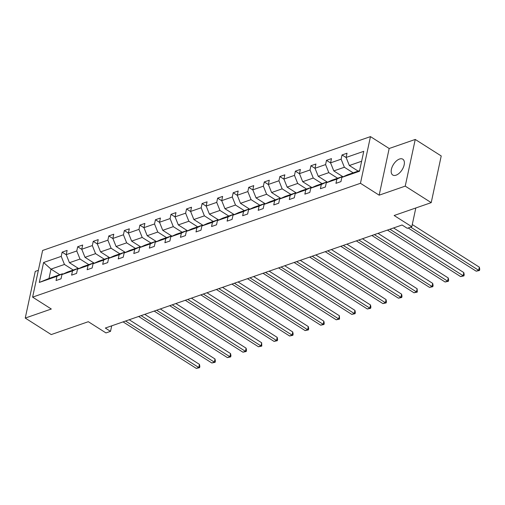 <?xml version="1.0" encoding="UTF-8"?>
<svg xmlns="http://www.w3.org/2000/svg" width="505" height="505" viewBox="0 0 505 505"><rect width="100%" height="100%" fill="white"/><g stroke="black" fill="none" stroke-linecap="round" stroke-linejoin="round"><path stroke-width="0.76" d="M396.046 175.184A9.38 5.082 -57.6 0 0 403.362 167.382A9.38 5.082 -57.6 0 0 402.807 159.195A9.38 5.082 -57.6 0 0 399.505 159.037A9.38 5.082 -57.6 0 0 392.196 166.846A9.38 5.082 -57.6 0 0 392.751 175.027A9.38 5.082 -57.6 0 0 396.046 175.184M415.243 139.449L389.172 148.502L379.167 195.176L405.231 186.124L415.243 139.449L441.225 155.957L431.219 202.631L394.134 215.502L411.802 226.726L415.823 207.972M405.231 186.124L431.219 202.631M38.355 270.32L35.255 271.4L25.25 318.074L51.232 334.575L88.312 321.704L105.981 332.928L110.519 331.349L111.7 325.832M370.468 136.615L42.616 250.461L32.61 297.136L360.456 183.29L370.468 136.615L389.172 148.502M73.25 270.03L64.457 264.45L50.999 269.121L43.588 262.499L61.231 256.376L62.134 252.147L66.262 254.773M59.798 274.707L50.999 269.121L48.998 278.457L62.456 273.779L62.967 274.108M64.457 264.45L61.231 256.376M88.804 264.633L80.011 259.046L69.444 262.714L66.212 254.646L67.121 250.417L62.134 252.147M66.212 254.646L76.779 250.979L77.688 246.749L81.816 249.375M104.352 259.235L95.559 253.649L84.991 257.316L81.766 249.243L82.669 245.02L77.688 246.749M81.766 249.243L92.327 245.575L93.236 241.352L97.364 243.972M119.906 253.832L111.106 248.245L100.546 251.913L97.313 243.846L98.222 239.616L93.236 241.352M97.313 243.846L107.881 240.178L108.783 235.949L112.918 238.575M135.454 248.435L126.66 242.848L116.093 246.516L112.861 238.442L113.77 234.219L108.783 235.949M112.861 238.442L123.428 234.774L124.337 230.551L128.466 233.171M151.001 243.031L142.208 237.445L131.641 241.119L128.415 233.045L129.318 228.822L124.337 230.551M128.415 233.045L138.982 229.377L139.885 225.148L144.013 227.774M166.555 237.634L157.762 232.048L147.195 235.715L143.963 227.648L144.872 223.418L139.885 225.148M143.963 227.648L154.53 223.974L155.439 219.751L159.567 222.37M182.103 232.237L173.31 226.65L162.743 230.318L159.517 222.244L160.42 218.021L155.439 219.751M159.517 222.244L170.078 218.577L170.987 214.354L175.115 216.973M197.657 226.833L188.857 221.247L178.297 224.914L175.065 216.847L175.974 212.618L170.987 214.354M175.065 216.847L185.632 213.179L186.534 208.95L190.669 211.576M213.205 221.436L204.411 215.85L193.844 219.517L190.612 211.443L191.521 207.22L186.534 208.95M190.612 211.443L201.179 207.776L202.088 203.553L206.217 206.173M228.752 216.033L219.959 210.446L209.392 214.12L206.166 206.046L207.069 201.823L202.088 203.553M206.166 206.046L216.733 202.379L217.636 198.149L221.764 200.775M244.306 210.636L235.513 205.049L224.946 208.716L221.714 200.649L222.623 196.42L217.636 198.149M221.714 200.649L232.281 196.975L233.19 192.752L237.318 195.372M259.854 205.232L251.061 199.645L240.494 203.319L237.268 195.246L238.171 191.023L233.19 192.752M237.268 195.246L247.835 191.578L248.738 187.349L252.866 189.975M275.408 199.835L266.608 194.248L256.048 197.916L252.816 189.848L253.725 185.619L248.738 187.349M252.816 189.848L263.383 186.175L264.285 181.952L268.42 184.577M290.956 194.438L282.162 188.851L271.595 192.519L268.363 184.445L269.272 180.222L264.285 181.952M268.363 184.445L278.93 180.777L279.839 176.554L283.968 179.174M306.503 189.034L297.71 183.448L287.143 187.115L283.917 179.048L284.82 174.818L279.839 176.554M283.917 179.048L294.484 175.38L295.387 171.151L299.515 173.777M322.057 183.637L313.264 178.05L302.697 181.718L299.465 173.644L300.374 169.421L295.387 171.151M299.465 173.644L310.032 169.977L310.941 165.754L315.07 168.373M337.605 178.233L328.812 172.647L318.245 176.321L315.019 168.247L315.922 164.024L310.941 165.754M315.019 168.247L325.586 164.58L326.489 160.35L330.617 162.976M353.159 172.836L344.366 167.25L333.799 170.917L330.567 162.85L331.476 158.62L326.489 160.35M330.567 162.85L341.134 159.176L342.036 154.953L346.171 157.573M361.63 161.253L349.346 165.52L346.114 157.446L347.023 153.223L342.036 154.953M346.114 157.446L363.758 151.323L359.491 171.252L341.847 177.381L340.938 181.604L335.958 183.334L336.86 179.111L326.293 182.778L325.39 187.008L320.404 188.737L321.313 184.508L310.745 188.176L309.836 192.405L304.856 194.135L305.759 189.912L295.191 193.579L294.289 197.802L289.302 199.538L290.211 195.309L279.644 198.976L278.735 203.206L273.754 204.935L274.657 200.706L264.096 204.38L263.187 208.603L258.2 210.332L259.109 206.109L248.542 209.777L247.639 214.006L242.652 215.736L243.561 211.507L232.994 215.18L232.085 219.404L227.105 221.133L228.007 216.91L217.44 220.578L216.538 224.801L211.551 226.537L212.46 222.307L201.893 225.975L200.984 230.204L196.003 231.934L196.906 227.711L186.345 231.378L185.436 235.601L180.449 237.331L181.358 233.108L170.791 236.776L169.888 241.005L164.901 242.735L165.81 238.505L155.243 242.179L154.334 246.402L149.354 248.132L150.256 243.909L139.689 247.576L138.787 251.806L133.8 253.535L134.709 249.306L124.142 252.973L123.233 257.203L118.252 258.932L119.155 254.709L108.594 258.377L107.685 262.6L102.698 264.336L103.607 260.107L93.04 263.774L92.137 268.003L87.15 269.733L88.059 265.51L77.492 269.178L76.583 273.401L71.603 275.13L72.505 270.907L61.938 274.575L61.036 278.804L56.049 280.534L56.958 276.304L39.314 282.434L43.588 262.499M411.802 226.726L407.27 228.304L402.075 225.003L105.324 328.048L110.519 331.349M61.938 274.575L67.443 272.05L78.01 268.382L78.515 268.704M78.01 268.382L72.505 270.907M78.723 268.609L69.444 262.714M80.011 259.046L76.779 250.979M77.492 269.178L82.99 266.653L93.558 262.979L94.069 263.307M93.558 262.979L88.059 265.51M94.271 263.212L84.991 257.316M95.559 253.649L92.327 245.575M93.04 263.774L98.544 261.249L109.105 257.582L109.617 257.904M109.105 257.582L103.607 260.107M109.825 257.809L100.546 251.913M111.106 248.245L107.881 240.178M108.594 258.377L114.092 255.852L124.659 252.184L125.171 252.506M124.659 252.184L119.155 254.709M125.373 252.412L116.093 246.516M126.66 242.848L123.428 234.774M124.142 252.973L129.64 250.448L140.207 246.781L140.718 247.103M140.207 246.781L134.709 249.306M140.927 247.008L131.641 241.119M142.208 237.445L138.982 229.377M139.689 247.576L145.194 245.051L155.761 241.384L156.266 241.706M155.761 241.384L150.256 243.909M156.474 241.611L147.195 235.715M157.762 232.048L154.53 223.974M155.243 242.179L160.741 239.654L171.309 235.98L171.82 236.308M171.309 235.98L165.81 238.505M172.022 236.214L162.743 230.318M173.31 226.65L170.078 218.577M170.791 236.776L176.295 234.251L186.856 230.583L187.368 230.905M186.856 230.583L181.358 233.108M187.576 230.81L178.297 224.914M188.857 221.247L185.632 213.179M186.345 231.378L191.843 228.853L202.41 225.186L202.922 225.508M202.41 225.186L196.906 227.711M203.124 225.413L193.844 219.517M204.411 215.85L201.179 207.776M201.893 225.975L207.391 223.45L217.958 219.782L218.469 220.104M217.958 219.782L212.46 222.307M218.678 220.01L209.392 214.12M219.959 210.446L216.733 202.379M217.44 220.578L222.945 218.053L233.512 214.385L234.017 214.707M233.512 214.385L228.007 216.91M234.225 214.612L224.946 208.716M235.513 205.049L232.281 196.975M232.994 215.18L238.493 212.655L249.06 208.982L249.571 209.31M249.06 208.982L243.561 211.507M249.773 209.215L240.494 203.319M251.061 199.645L247.835 191.578M248.542 209.777L254.047 207.252L264.607 203.584L265.119 203.906M264.607 203.584L259.109 206.109M265.327 203.812L256.048 197.916M266.608 194.248L263.383 186.175M264.096 204.38L269.594 201.855L280.161 198.181L280.673 198.509M280.161 198.181L274.657 200.706M280.875 198.414L271.595 192.519M282.162 188.851L278.93 180.777M279.644 198.976L285.142 196.451L295.709 192.784L296.22 193.106M295.709 192.784L290.211 195.309M296.429 193.011L287.143 187.115M297.71 183.448L294.484 175.38M295.191 193.579L300.696 191.054L311.263 187.387L311.768 187.709M311.263 187.387L305.759 189.912M311.976 187.614L302.697 181.718M313.264 178.05L310.032 169.977M310.745 188.176L316.244 185.651L326.811 181.983L327.322 182.305M326.811 181.983L321.313 184.508M327.524 182.21L318.245 176.321M328.812 172.647L325.586 164.58M326.293 182.778L331.798 180.253L342.358 176.586L342.87 176.908M342.358 176.586L336.86 179.111M343.078 176.813L333.799 170.917M344.366 167.25L341.134 159.176M341.847 177.381L347.345 174.856L359.629 170.589M379.167 195.176L360.456 183.29M25.25 318.074L51.314 309.022L32.61 297.136M358.14 171.107L349.346 165.52M62.456 273.779L56.958 276.304M39.314 282.434L48.998 278.457M410.666 227.124L478.671 270.32L476.183 271.185L408.179 227.989M412.269 224.555L479.352 267.17L478.671 270.32L479.479 270.491L476.183 271.185M479.352 267.17L479.75 269.228L479.479 270.491M389.923 229.219L463.123 275.724L460.629 276.589L387.43 230.084M393.572 227.957L463.798 272.567L463.123 275.724L463.931 275.894L460.629 276.589M463.798 272.567L464.202 274.632L463.931 275.894M374.369 234.623L447.575 281.121L445.082 281.986L371.882 235.488M378.018 233.354L448.251 277.965L447.575 281.121L448.377 281.291L445.082 281.986M448.251 277.965L448.648 280.029L448.377 281.291M358.821 240.02L432.021 286.518L429.528 287.383L356.328 240.885M362.47 238.758L432.697 283.368L432.021 286.518L432.829 286.695L429.528 287.383M432.697 283.368L433.101 285.432L432.829 286.695M343.274 245.424L416.474 291.922L413.98 292.786L340.78 246.288M346.916 244.155L417.149 288.765L416.474 291.922L417.281 292.092L413.98 292.786M417.149 288.765L417.281 292.092M327.72 250.821L400.919 297.319L398.432 298.184L325.226 251.686M331.368 249.552L401.601 294.169L400.919 297.319L401.727 297.489L398.432 298.184M401.601 294.169L401.999 296.233L401.727 297.489M312.172 256.218L385.372 302.722L382.878 303.587L309.679 257.089M315.821 254.956L386.047 299.566L385.372 302.722L386.18 302.893L382.878 303.587M386.047 299.566L386.451 301.63L386.18 302.893M296.618 261.622L369.824 308.119L367.331 308.984L294.131 262.486M300.267 260.353L370.5 304.963L369.824 308.119L370.626 308.29L367.331 308.984M370.5 304.963L370.897 307.027L370.626 308.29M281.07 267.019L354.27 313.517L351.777 314.388L278.577 267.884M284.719 265.756L354.946 310.367L354.27 313.517L355.078 313.693L351.777 314.388M354.946 310.367L355.35 312.431L355.078 313.693M265.523 272.422L338.722 318.92L336.229 319.785L263.029 273.287M269.165 271.153L339.398 315.764L338.722 318.92L339.53 319.091L336.229 319.785M339.398 315.764L339.53 319.091M249.969 277.819L323.168 324.317L320.681 325.182L247.475 278.684M253.617 276.557L323.844 321.167L323.168 324.317L323.976 324.494L320.681 325.182M323.844 321.167L324.248 323.232L323.976 324.494M234.421 283.223L307.621 329.721L305.127 330.586L231.928 284.088M238.07 281.954L308.296 326.565L307.621 329.721L308.429 329.891L305.127 330.586M308.296 326.565L308.7 328.629L308.429 329.891M218.867 288.62L292.073 335.118L289.58 335.983L216.38 289.485M222.516 287.351L292.748 331.968L292.073 335.118L292.875 335.288L289.58 335.983M292.748 331.968L293.146 334.032L292.875 335.288M203.319 294.017L276.519 340.522L274.026 341.386L200.826 294.882M206.968 292.755L277.195 337.365L276.519 340.522L277.327 340.692L274.026 341.386M277.195 337.365L277.599 339.429L277.327 340.692M187.772 299.421L260.971 345.919L258.478 346.784L185.278 300.286M191.414 298.152L261.647 342.762L260.971 345.919L261.779 346.089L258.478 346.784M261.647 342.762L261.779 346.089M172.218 304.818L245.417 351.316L242.93 352.181L169.724 305.683M175.866 303.555L246.093 348.166L245.417 351.316L246.225 351.493L242.93 352.181M246.093 348.166L246.497 350.23L246.225 351.493M156.67 310.221L229.87 356.719L227.376 357.584L154.177 311.086M160.319 308.953L230.545 353.563L229.87 356.719L230.678 356.89L227.376 357.584M230.545 353.563L230.949 355.627L230.678 356.89M141.116 315.619L214.322 362.117L211.829 362.981L138.629 316.483M144.765 314.35L214.997 358.967L214.322 362.117L215.124 362.287L211.829 362.981M214.997 358.967L215.395 361.031L215.124 362.287M125.568 321.016L198.768 367.52L196.275 368.385L123.075 321.887M129.217 319.753L199.443 364.364L198.768 367.52L199.576 367.69L196.275 368.385M199.443 364.364L199.847 366.428L199.576 367.69"/></g></svg>

